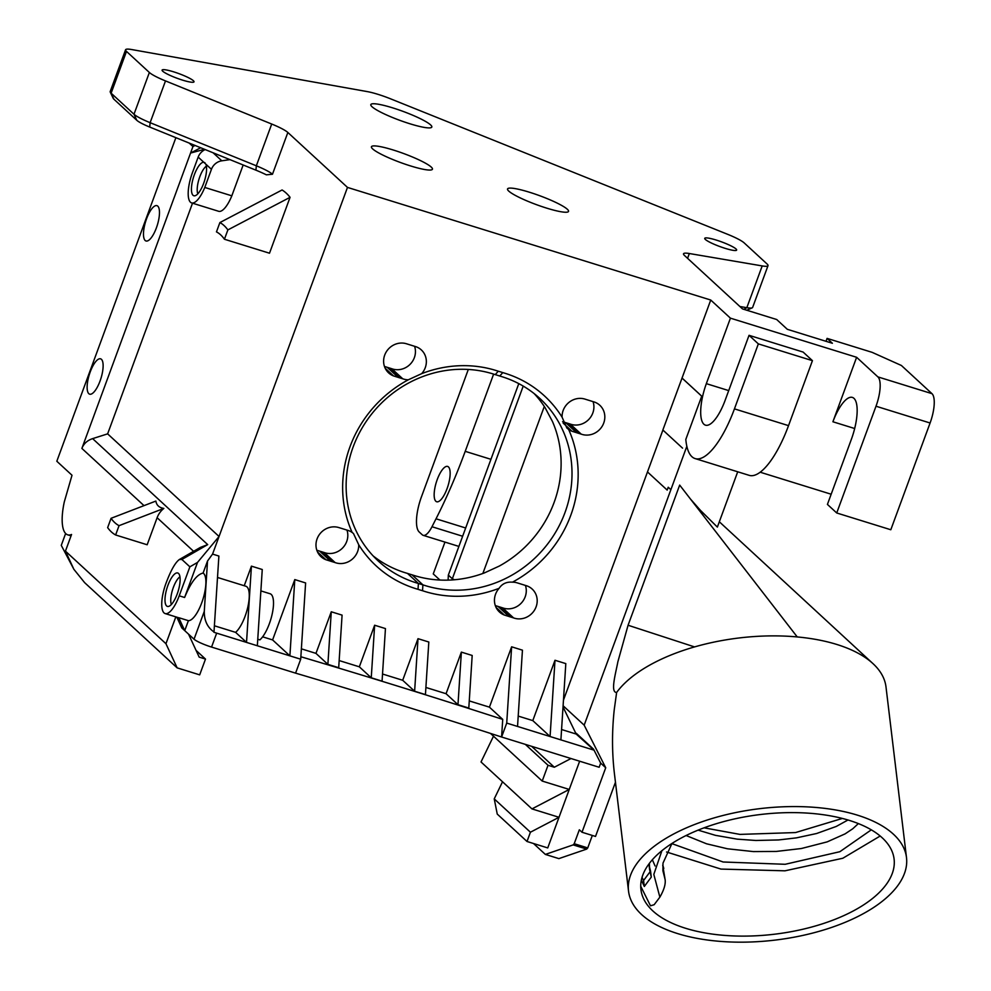 <?xml version="1.0" encoding="UTF-8"?>
<svg xmlns="http://www.w3.org/2000/svg" width="991" height="991" viewBox="0 0 991 991"><rect width="100%" height="100%" fill="white"/><g stroke="black" fill="none" stroke-linecap="round" stroke-linejoin="round"><path stroke-width="1.49" d="M880.132 836.045L842.833 858.243L784.983 870.816L720.952 869.082L666.559 852M645.352 869.516A127.492 60.265 -6.9 0 1 781.057 812.843A127.492 60.265 -6.9 0 1 894.105 859.147A127.492 60.265 -6.9 0 1 774.702 934.191A127.492 60.265 -6.9 0 1 640.942 889.571A127.492 60.265 -6.9 0 1 645.352 869.516M661.926 850.637L653.812 874.409L659.87 897.14L654.147 904.721L650.492 905.799L640.731 886.264M662.756 865.428L665.122 879.624M659.87 897.14C663.958 890.042 665.717 884.22 665.147 879.686L662.892 870.693M243.167 164.989L231.82 195.822A24.998 8.262 107.2 0 1 218.652 211.294L191.61 202.907A24.998 8.262 -72.8 0 0 204.778 187.448L211.442 169.312A12.499 11.657 -47.4 0 1 221.811 160.815L229.974 159.625M178.058 617.566L179.136 618.557L179.383 617.876A24.998 8.262 107.2 0 1 178.677 617.752L165.15 613.565A24.998 8.262 -72.8 0 1 165.906 583.563L166.463 582.051C171.121 569.837 175.444 562.306 179.433 559.469L181.886 559.469L207.701 544.616L92.634 438.629L107.635 433.86L192.514 203.192M107.635 433.86L219.048 536.49L212.57 554.093L207.528 561.005L203.093 573.071A24.998 8.262 107.2 0 1 203.006 599.035A24.998 8.262 107.2 0 1 188.401 620.676L179.383 617.876M272.475 174.255A24.998 3.667 20.2 0 0 256.347 165.807L150.124 122.686A24.998 3.667 -159.8 0 1 133.996 114.25L111.128 93.179A24.998 3.667 -159.8 0 1 110.274 92.138L113.234 98.394A19.993 2.936 20.2 0 0 113.928 99.224L136.795 120.295A19.993 2.936 20.2 0 0 149.703 127.046L255.913 170.167A30.003 4.398 -159.8 0 1 266.356 174.825L272.475 174.255L287.848 132.472L347.482 187.41L219.048 536.49L197.506 562.43L184.611 597.486L179.21 595.814L189.876 566.827L197.506 562.43M219.891 222.566L282.088 189.975A214.985 71.079 107.2 0 1 290.066 197.32L269.502 253.213L224.437 239.24L227.868 229.912A164.989 54.555 -72.8 0 0 219.891 222.566L216.459 231.882A154.992 51.247 107.2 0 1 224.437 239.24M495.302 605.575L498.077 606.442L508.978 616.489A17.504 16.314 132.6 0 0 510.699 617.021L513.573 617.913A17.504 16.314 132.6 0 0 534.298 610.456A17.504 16.314 132.6 0 0 532.179 589.063A17.504 16.314 132.6 0 0 526.853 585.867L522.195 584.417A17.504 16.314 132.6 0 0 521.427 584.182L517.314 582.894A17.504 16.314 132.6 0 0 512.458 582.175A117.495 109.543 132.6 0 0 568.636 429.475A17.504 16.314 132.6 0 0 572.018 431.258L563.148 423.095M512.458 582.175C506.587 581.692 502.152 583.736 499.13 588.295A17.504 16.314 132.6 0 0 499.464 612.017A17.504 16.314 132.6 0 0 504.394 615.064L496.02 607.347M562.591 421.671L565.7 422.649L576.601 432.695A17.504 16.314 132.6 0 0 578.323 433.228L581.197 434.12A17.504 16.314 132.6 0 0 601.921 426.663A17.504 16.314 132.6 0 0 599.815 405.269A17.504 16.314 132.6 0 0 594.476 402.073L589.818 400.624A17.504 16.314 132.6 0 0 589.063 400.389L584.938 399.1A17.504 16.314 132.6 0 0 562.083 417.186A117.495 109.543 132.6 0 0 502.784 372.616L499.737 376.035A112.491 104.885 -47.4 0 1 539.798 398.407A112.491 104.885 -47.4 0 1 554.18 534.583A112.491 104.885 -47.4 0 1 422.909 584.851L422.538 590.723A117.495 109.543 132.6 0 0 499.13 588.295M562.083 417.186L566.852 428.001L568.636 429.475M502.784 372.616A117.495 109.543 132.6 0 0 498.275 371.216L495.24 374.635A112.491 104.885 -47.4 0 1 499.737 376.035M408.354 379.776L421.683 373.644A17.504 16.314 132.6 0 0 421.348 349.934A17.504 16.314 132.6 0 0 416.009 346.739L411.352 345.289A17.504 16.314 132.6 0 0 410.596 345.054L406.471 343.766A17.504 16.314 132.6 0 0 386.279 351.855A17.504 16.314 132.6 0 0 388.621 372.889A17.504 16.314 132.6 0 0 393.551 375.936L398.134 377.36A17.504 16.314 132.6 0 0 399.856 377.893L402.73 378.785A17.504 16.314 132.6 0 0 408.354 379.776A117.495 109.543 132.6 0 0 352.164 532.477A17.504 16.314 132.6 0 0 348.386 530.532L343.728 529.083A17.504 16.314 132.6 0 0 342.973 528.847L338.848 527.571A17.504 16.314 132.6 0 0 318.656 535.648A17.504 16.314 132.6 0 0 320.997 556.682A17.504 16.314 132.6 0 0 325.928 559.729L317.554 552.012M498.275 371.216A117.495 109.543 132.6 0 0 421.683 373.644M373.087 555.864A112.491 104.885 132.6 0 0 407.499 573.417A112.491 104.885 132.6 0 0 412.008 574.817L422.909 584.851A112.491 104.885 -47.4 0 1 418.4 583.464A112.491 104.885 -47.4 0 1 378.351 561.092A112.491 104.885 -47.4 0 1 363.97 424.904A112.491 104.885 -47.4 0 1 495.24 374.635M407.499 573.417L418.4 583.464L418.029 589.323A117.495 109.543 132.6 0 0 422.538 590.723M325.928 559.729L330.511 561.154A17.504 16.314 132.6 0 0 332.233 561.686L335.107 562.578A17.504 16.314 132.6 0 0 358.717 544.765A117.495 109.543 132.6 0 0 418.029 589.323M358.717 544.765L353.477 533.517L352.164 532.477M412.008 574.817A112.491 104.885 132.6 0 0 484.351 572.934L499.229 566.096A112.491 104.885 132.6 0 0 552.445 421.46L545.124 407.747A112.491 104.885 132.6 0 0 534.149 393.588M335.107 562.578L324.206 552.532A17.504 16.314 132.6 0 0 342.329 548.258A17.504 16.314 132.6 0 0 346.961 530.098M212.57 554.093L218.887 556.05L213.994 631.961C207.429 627.439 204.196 620.577 204.282 611.36L207.528 561.005M506.723 723.083L511.629 646.813L522.443 650.17L517.537 726.44L506.723 723.083L501.595 737.007A1475.933 216.236 20.2 0 0 295.578 673.137L211.554 647.073L216.67 633.15A15.001 2.193 -159.8 0 1 213.895 632.246L213.994 631.961M698.073 830.124L715.44 835.339L737.155 839.142L755.86 840.479L778.629 839.947L796.43 837.866L816.584 833.518L836.268 826.444L847.924 820.028M858.317 823.62L852.817 828.724L845.088 833.877L827.163 841.879L801.372 848.519L776.201 851.442L753.433 851.591L727.431 848.779L706.533 843.787L686.069 835.5M671.836 843.614L723.133 861.997L785.182 864.288L839.873 851.703L871.25 829.876M663.784 868.438L662.781 865.093M655.076 865.973L652.351 859.73M435.842 501.26A18.495 6.119 107.2 0 1 436.758 480.908A18.495 6.119 107.2 0 1 447.635 466.427A18.495 6.119 107.2 0 1 447.994 485.9A18.495 6.119 107.2 0 1 436.684 501.756A18.495 6.119 107.2 0 1 435.842 501.26M65.629 533.505L61.269 545.36L73.842 569.243L65.443 551.132L71.563 534.483A40.693 13.453 107.2 0 1 67.71 534.83A40.693 13.453 107.2 0 1 64.316 501.818L72.009 475.246L56.821 461.249L175.878 137.675M206.401 166.154A15.658 5.178 -72.8 0 0 199.03 179.037A15.658 5.178 -72.8 0 0 197.816 193.84M115.625 534.979L119.056 525.664A154.992 51.247 107.2 0 1 111.066 518.305L107.647 527.633A164.989 54.555 -72.8 0 0 115.625 534.979L147.163 544.765L157.123 517.723A19.993 18.643 -47.4 0 1 163.849 508.42C159.192 507.689 156.541 505.249 155.872 501.074L111.066 518.305M179.941 576.799A15.658 5.178 -72.8 0 0 172.583 589.695A15.658 5.178 -72.8 0 0 171.356 604.498M205.199 149.567A12.499 11.657 132.6 0 0 198.175 157.098L211.442 169.312M204.988 162.797L203.762 162.239A17.504 5.785 -72.8 0 0 193.01 178.925A17.504 5.785 -72.8 0 0 194.509 195.834A17.504 5.785 -72.8 0 0 203.787 182.976A17.504 5.785 -72.8 0 0 205.893 164.196M452.169 579.933L452.33 578.769L448.341 575.102L448.105 580.119M145.169 240.503A18.495 6.119 107.2 0 1 146.086 220.138A18.495 6.119 107.2 0 1 156.962 205.657A18.495 6.119 107.2 0 1 157.321 225.13A18.495 6.119 107.2 0 1 145.999 240.986A18.495 6.119 107.2 0 1 145.169 240.503M88.806 393.675A18.495 6.119 107.2 0 1 89.735 373.31A18.495 6.119 107.2 0 1 100.599 358.829A18.495 6.119 107.2 0 1 100.971 378.302A18.495 6.119 107.2 0 1 89.648 394.17A18.495 6.119 107.2 0 1 88.806 393.675M468.309 369.47L421.472 496.776A30.003 9.922 107.2 0 0 419.205 531.981L422.277 534.806A19.993 6.615 107.2 0 0 423.182 535.338L458.895 546.413M490.941 459.316L465.213 451.339A239.983 79.342 107.2 0 1 436.028 518.801L431.989 526.741A19.993 6.615 107.2 0 1 423.182 535.338M465.213 451.339L493.617 374.115M633.373 869.045A139.991 66.174 173.1 0 0 628.529 891.058A139.991 66.174 173.1 0 0 775.408 940.063A139.991 66.174 173.1 0 0 906.505 857.661A139.991 66.174 173.1 0 0 782.382 806.823A139.991 66.174 173.1 0 0 633.373 869.045M530.42 832.217L494.236 798.882L497.247 814.082L527.014 841.495L547.738 847.924L559.011 817.29L530.42 832.217L527.014 841.495M502.524 781.788L494.236 798.882M531.969 808.904L559.011 817.29L569.255 789.443L531.969 808.904L481.019 761.968L493.506 736.189M175.828 616.873L165.955 643.716L177.154 667.872L84.631 582.646L73.792 569.206M165.955 643.716L65.443 551.132M571.002 758.524L554.328 767.232L548.023 765.275L525.317 744.365M554.328 767.232L531.634 746.322M439.917 580.045L433.253 573.9L444.959 542.089M454.435 579.76L452.33 578.769L523.223 386.094M177.154 667.872L199.686 674.859L205.496 659.077L199.191 657.12L188.538 634.141M196.069 650.393L205.496 659.077M119.056 525.664L163.849 508.42M178.529 573.442A17.504 5.785 -72.8 0 0 178.343 573.293A17.504 5.785 -72.8 0 0 167.033 587.973A17.504 5.785 -72.8 0 0 168.049 606.492A17.504 5.785 -72.8 0 0 177.984 591.726A17.504 5.785 -72.8 0 0 178.529 573.442M198.175 157.098L192.353 172.905A24.998 8.262 -72.8 0 0 191.61 202.907M92.634 438.629C87.307 440.4 83.727 443.658 81.881 448.415L190.557 153.048L200.702 147.746M204.53 149.307L190.557 153.048L192.948 146.544L195.041 145.454M189.17 143.063L192.948 146.544M544.294 406.483L482.852 573.492M518.788 383.628L448.341 575.102M110.274 92.138A24.998 3.667 -159.8 0 1 110.199 91.544L125.572 49.761A24.998 3.667 -159.8 0 1 131.729 49.55L367.351 91.618A24.998 3.667 -159.8 0 1 390.541 98.815L727.567 234.285A24.998 3.667 -159.8 0 1 744.216 242.931L767.084 264.002A24.998 3.667 -159.8 0 1 768.013 265.65A24.998 3.667 -159.8 0 1 762.203 265.922L746.83 307.693L739.905 306.516M768.013 265.65L752.64 307.421A24.998 3.667 -159.8 0 1 752.194 307.842A24.998 3.667 -159.8 0 1 746.83 307.693L743.845 309.328M579.648 761.199L569.255 789.443L542.213 781.057L490.508 733.427M930.091 422.996L890.81 529.751L836.726 512.979L876.007 406.223L930.091 422.996A24.998 8.262 -72.8 0 0 931.974 393.662L901.389 365.481L872.142 352.35L827.076 338.377L832.39 343.282L787.325 329.309L776.684 319.511L742.494 308.907L684.447 255.443A24.998 3.667 20.2 0 1 683.53 253.795A24.998 3.667 20.2 0 1 689.34 253.523L762.203 265.922M931.974 393.662L877.89 376.89L856.62 357.293L832.898 421.77A34.995 11.57 107.2 0 1 852.384 397.416A34.995 11.57 107.2 0 1 851.331 439.422L827.423 504.407L836.726 512.979M832.898 421.77L854.676 428.521M831.164 494.224L760.159 472.199M728.707 390.59L706.335 383.653A34.995 11.57 107.2 0 1 706.521 383.145L730.429 318.161L856.62 357.293M730.429 318.161L710.745 300.038L682.043 378.042L701.727 396.165L685.809 439.422A70.002 23.14 -72.8 0 0 695.1 458.573L749.184 475.346A70.002 23.14 -72.8 0 0 788.526 425.635L812.434 360.662L803.131 352.078L749.047 335.317L725.139 400.302A34.995 11.57 107.2 0 1 705.456 425.151A34.995 11.57 107.2 0 1 706.521 383.145M812.434 360.662L758.35 343.889L749.047 335.317M695.1 458.573A70.002 23.14 -72.8 0 0 734.442 408.874L758.35 343.889M690.554 499.142L700.439 510.353L717.373 527.088L737.713 471.79M797.247 636.94L679.677 485.095L628.071 625.247L694.555 646.912A139.991 66.174 -6.9 0 1 756.715 636.383A139.991 66.174 -6.9 0 1 797.247 636.94A139.991 66.174 -6.9 0 1 801.992 637.424A139.991 66.174 -6.9 0 1 873.021 663.66A139.991 66.174 -6.9 0 1 886.004 686.974L906.505 857.661M628.529 891.058L614.457 773.934C611.967 753.036 611.893 731.655 614.234 709.804L616.625 692.474C610.258 692.498 615.461 674.413 617.889 661.715L628.071 625.247M616.625 692.474A139.991 66.174 -6.9 0 1 634.612 674.859A139.991 66.174 -6.9 0 1 694.555 646.912M592.321 835.45L587.737 847.912L574.21 843.725L579.339 829.801L582.002 832.242L595.517 836.441L615.448 782.258M574.21 843.725L573.17 844.889L545.347 854.415L558.874 858.615L586.697 849.089L587.737 847.912M586.697 849.089L573.17 844.889M545.347 854.415L533.505 843.502M548.023 765.275L542.213 781.057M179.136 618.557L184.735 630.635L181.811 627.947L176.819 617.182M204.282 611.36L194.038 639.207L184.735 630.635L188.401 620.676M316.835 550.24L319.61 551.107A17.504 16.314 132.6 0 0 321.332 551.64L324.206 552.532M565.7 422.649A17.504 16.314 132.6 0 0 567.422 423.182L570.283 424.074A17.504 16.314 132.6 0 0 588.419 419.8A17.504 16.314 132.6 0 0 593.052 401.628M498.077 606.442A17.504 16.314 132.6 0 0 499.786 606.975L502.66 607.867A17.504 16.314 132.6 0 0 520.795 603.593A17.504 16.314 132.6 0 0 525.428 585.433M384.458 366.447L387.233 367.314A17.504 16.314 132.6 0 0 388.955 367.847L391.829 368.739A17.504 16.314 132.6 0 0 409.952 364.465A17.504 16.314 132.6 0 0 414.585 346.293M203.093 573.071C196.924 574.371 190.755 582.51 184.611 597.486M165.15 613.565A24.998 8.262 -72.8 0 0 179.21 595.814M207.701 544.616L200.455 547.366L179.433 559.469M181.886 559.469L189.876 566.827M231.82 195.822L204.778 187.448M227.868 229.912L290.066 197.32M287.848 132.472A24.998 3.667 20.2 0 0 271.707 124.036L256.347 165.807L255.913 170.167M149.703 127.046L150.124 122.686L165.497 80.915L271.707 124.036M165.497 80.915A24.998 3.667 -159.8 0 1 149.368 72.479L133.996 114.25L136.795 120.295M113.928 99.224L111.128 93.179L126.489 51.408L149.368 72.479M126.489 51.408A24.998 3.667 -159.8 0 1 125.572 49.761M825.998 341.3L827.076 338.377M877.89 376.89A24.998 8.262 107.2 0 1 876.007 406.223M372.021 106.731A32.492 4.757 -159.8 0 1 370.82 104.6A32.492 4.757 -159.8 0 1 402.953 111.351A32.492 4.757 -159.8 0 1 431.816 127.046A32.492 4.757 -159.8 0 1 404.861 122.128A32.492 4.757 -159.8 0 1 372.021 106.731M372.641 148.885A32.492 4.757 -159.8 0 1 371.439 146.755A32.492 4.757 -159.8 0 1 403.572 153.506A32.492 4.757 -159.8 0 1 432.435 169.201A32.492 4.757 -159.8 0 1 405.48 164.283A32.492 4.757 -159.8 0 1 372.641 148.885M162.735 71.216A16.996 2.49 -159.8 0 1 162.103 70.101A16.996 2.49 -159.8 0 1 178.925 73.631A16.996 2.49 -159.8 0 1 194.013 81.832A16.996 2.49 -159.8 0 1 179.916 79.268A16.996 2.49 -159.8 0 1 162.735 71.216M508.742 191.09A32.492 4.757 -159.8 0 1 507.541 188.947A32.492 4.757 -159.8 0 1 539.686 195.71A32.492 4.757 -159.8 0 1 568.537 211.393A32.492 4.757 -159.8 0 1 541.594 206.475A32.492 4.757 -159.8 0 1 508.742 191.09M705.369 239.463A16.996 2.49 -159.8 0 1 704.737 238.336A16.996 2.49 -159.8 0 1 721.547 241.866A16.996 2.49 -159.8 0 1 736.647 250.079A16.996 2.49 -159.8 0 1 722.55 247.502A16.996 2.49 -159.8 0 1 705.369 239.463M701.727 396.165L685.809 439.434M517.537 726.44L593.448 749.976L593.51 749.146L600.67 763.107L605.724 767.765L584.17 725.164L686.85 446.297M605.724 767.765L582.002 832.242M600.67 763.107L599.146 767.257L501.595 737.007L502.722 719.392A1490.922 218.429 20.2 0 0 300.855 656.748M563.024 706.955L576.167 734.046L594.129 750.187M295.578 673.137L300.707 659.213L289.892 655.856L294.798 579.586L272.599 639.926L262.615 636.829M216.67 633.15L289.892 655.856L272.599 639.926M194.038 639.207A15.001 2.193 20.2 0 0 211.554 647.073M319.61 551.107L330.511 561.154M332.233 561.686L321.332 551.64M578.323 433.228L567.422 423.182M581.197 434.12L570.283 424.074M572.018 431.258L576.601 432.695M510.699 617.021L499.786 606.975M513.573 617.913L502.66 607.867M504.394 615.064L508.978 616.489M393.551 375.936L385.177 368.218M387.233 367.314L398.134 377.36M399.856 377.893L388.955 367.847M402.73 378.785L391.829 368.739M710.745 300.038L347.482 187.41M682.043 378.042L662.855 430.007L682.539 448.13M701.665 396.152L681.981 378.017M662.905 430.057L563.458 700.142M584.17 725.164L563.099 705.765M576.403 733.402L593.51 749.146M576.167 734.046L561.575 729.525M554.997 660.266L532.799 720.606L550.079 736.524L554.997 660.266L565.811 663.611L560.906 739.881M532.799 720.606L518.206 716.084M511.629 646.813L489.43 707.153L469.263 700.91M502.722 719.392L489.43 707.153M472.187 655.472L468.805 708.045L457.978 704.688L461.372 652.115L472.187 655.472M461.372 652.115L446.061 693.712L425.895 687.457M457.978 704.688L446.061 693.712M428.818 642.019L425.436 694.592L414.622 691.247L418.004 638.675L428.818 642.019M418.004 638.675L402.693 680.272L382.526 674.016M414.622 691.247L402.693 680.272M385.449 628.579L382.068 681.151L371.253 677.794L374.635 625.222L385.449 628.579M374.635 625.222L359.337 666.819L339.157 660.563M371.253 677.794L359.337 666.819M342.081 615.126L338.699 667.711L327.885 664.354L331.267 611.781L342.081 615.126M331.267 611.781L315.968 653.379L301.375 648.845M327.885 664.354L315.968 653.379M294.798 579.586L305.612 582.943L300.707 659.213M257.759 639.232L259.853 639.876A24.998 8.262 107.2 0 0 272.141 614.247A24.998 8.262 107.2 0 0 270.097 593.758L260.868 590.896M214.39 625.779L235.61 632.357L246.524 642.403L251.429 566.146L262.256 569.503L257.338 645.76M235.61 632.357A24.998 8.262 -72.8 0 0 247.899 606.727A24.998 8.262 -72.8 0 0 245.855 586.238L217.5 577.456M251.429 566.146L244.22 585.743M641.375 880.008L644.311 886.474L643.593 880.479L642.032 877.382M649.378 866.617L650.567 871.126L643.593 880.479M644.311 886.474L651.285 877.097L650.567 871.126M651.273 877.097L649.613 869.602L649.378 863.359M462.636 536.242L431.989 526.741M436.028 518.801L465.671 527.992M221.811 160.815L213.09 152.775M157.123 517.723L193.604 551.318M81.881 448.415L144.017 505.645M788.526 425.635L734.442 408.874M687.568 258.317L689.34 253.523M670.882 489.69L668.219 487.238L667.178 490.074L647.495 471.951M671.997 843.403L662.991 863.136L662.905 870.779M842.276 818.467L795.538 832.564L739.943 834.397L704.019 827.819M67.71 534.83L71.067 535.871M746.818 310.245L752.194 307.842M872.117 662.843L719.33 521.774M648.932 863.941L649.613 869.615"/></g></svg>
